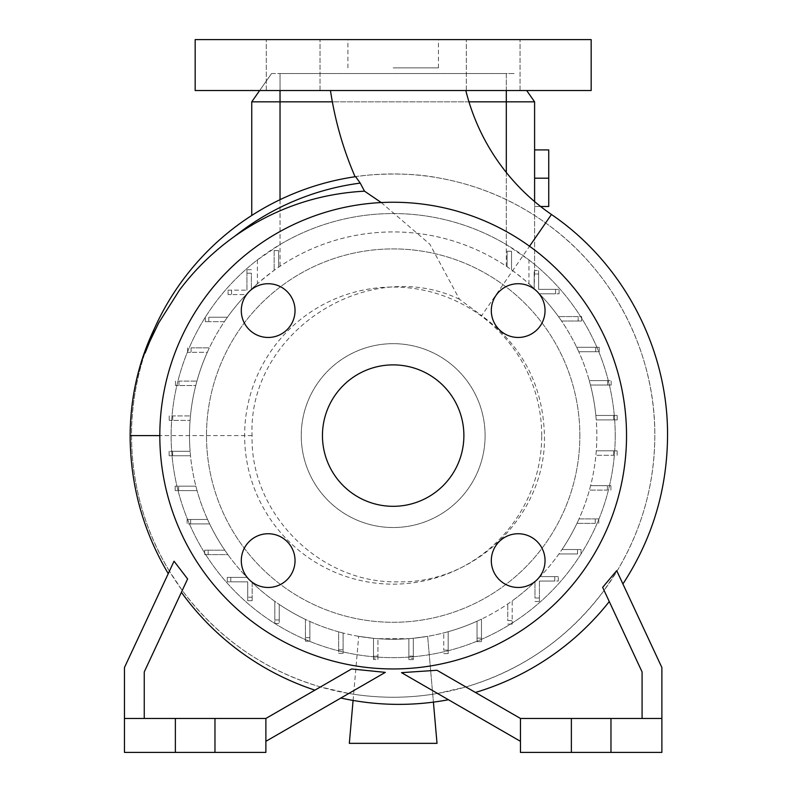 <?xml version="1.0" encoding="UTF-8"?>
<svg xmlns="http://www.w3.org/2000/svg" width="792" height="792" viewBox="0 0 792 792"><rect width="100%" height="100%" fill="white"/><g stroke="black" fill="none" stroke-linecap="round" stroke-linejoin="round"><path stroke-width="0.59" stroke-dasharray="3.96 2.97" d="M330.472 90.516L465.835 90.516L330.472 90.516M381.239 202.544L429.868 244.243L459.459 299.257L481.665 315.622L529.541 246.233M195.169 39.6L591.169 39.6M393.169 67.884L438.431 67.884L393.169 67.884M491.307 560.607A26.869 26.869 0 0 0 518.176 587.476A26.869 26.869 0 0 0 545.044 560.607A26.869 26.869 0 0 0 518.176 533.739A26.869 26.869 0 0 0 491.307 560.607M241.293 560.607A26.869 26.869 0 0 0 268.161 587.476A26.869 26.869 0 0 0 295.04 560.607A26.869 26.869 0 0 0 268.161 533.739A26.869 26.869 0 0 0 241.293 560.607M241.293 310.593A26.869 26.869 0 0 0 268.161 337.461A26.869 26.869 0 0 0 295.04 310.593A26.869 26.869 0 0 0 268.161 283.724A26.869 26.869 0 0 0 241.293 310.593M491.307 310.593A26.869 26.869 0 0 0 518.176 337.461A26.869 26.869 0 0 0 545.044 310.593A26.869 26.869 0 0 0 518.176 283.724A26.869 26.869 0 0 0 491.307 310.593M493.178 39.6L466.31 39.6L493.178 39.6M493.178 90.516L466.31 90.516L493.178 90.516M293.169 39.6L266.29 39.6L293.169 39.6M293.169 90.516L266.29 90.516L293.169 90.516M195.169 90.516L591.169 90.516M401.524 672.656L520.453 741.322L520.453 718.453L610.969 718.453L610.969 752.4L661.884 752.4L661.884 718.453L610.969 718.453L610.969 752.4L520.453 752.4L520.453 718.453L475.418 692.456A267.973 267.973 0 0 0 609.276 601.564L604.078 590.436C568.517 637.916 522.453 670.082 465.864 686.941L437.55 693.455C408.108 698.514 378.526 698.514 348.797 693.455L340.847 698.039M348.797 693.455L320.473 686.941L265.884 718.453L214.969 718.453L214.969 752.4L124.453 752.4L124.453 718.453L265.884 718.453L265.884 741.322L385.318 672.368M322.453 435.6A70.716 70.716 0 0 0 393.169 506.316A70.716 70.716 0 0 0 463.884 435.6A70.716 70.716 0 0 0 393.169 364.884A70.716 70.716 0 0 0 322.453 435.6M626.531 435.6A233.353 233.353 0 0 0 393.169 202.247A233.353 233.353 0 0 0 159.816 435.6A233.353 233.353 0 0 0 393.169 668.953A233.353 233.353 0 0 0 626.531 435.6M485.1 435.6A91.931 91.931 0 0 0 393.169 343.669A91.931 91.931 0 0 0 301.247 435.6A91.931 91.931 0 0 0 393.169 527.531A91.931 91.931 0 0 0 485.1 435.6A91.931 91.931 0 0 0 393.169 343.669A91.931 91.931 0 0 0 301.247 435.6A91.931 91.931 0 0 0 393.169 527.531A91.931 91.931 0 0 0 485.1 435.6M459.459 299.257C366.983 254.846 247.728 332.808 252.074 435.6L252.084 435.659C250.084 513.899 320.384 583.952 398.356 581.813C476.467 583.783 546.44 513.671 544.431 435.659L544.431 435.6C543.094 385.338 522.166 345.352 481.665 315.622M615.216 435.6A222.047 222.047 0 0 0 393.169 213.553A222.047 222.047 0 0 0 171.131 435.6A222.047 222.047 0 0 0 393.169 657.647A222.047 222.047 0 0 0 528.947 259.905L506.316 244.55A222.047 222.047 0 0 0 280.031 244.55L257.4 259.905A222.047 222.047 0 0 0 393.169 657.647A222.047 222.047 0 0 0 615.216 435.6M541.728 435.6A148.55 148.55 0 0 0 393.169 287.05A148.55 148.55 0 0 0 244.619 435.6A148.55 148.55 0 0 0 393.169 584.149A148.55 148.55 0 0 0 541.728 435.6M579.853 435.6A186.684 186.684 0 0 0 393.169 248.916A186.684 186.684 0 0 0 206.484 435.6A186.684 186.684 0 0 0 393.169 622.284A186.684 186.684 0 0 0 579.853 435.6A186.684 186.684 0 0 0 393.169 248.916A186.684 186.684 0 0 0 206.484 435.6A186.684 186.684 0 0 0 393.169 622.284A186.684 186.684 0 0 0 579.853 435.6M373.497 658.182L373.497 638.322L373.497 659.558L373.497 656.043L377.933 656.043L377.933 659.558L373.497 659.558L377.933 659.558L377.933 638.698L408.87 638.669L408.87 659.647L408.87 656.142L413.315 656.142L413.315 658.281L413.315 638.273A203.673 203.673 0 0 1 408.87 638.669L408.87 656.142L413.315 656.142L413.315 659.647L408.87 659.647L413.315 659.647L413.315 638.273L413.315 656.142L413.315 638.273L427.65 636.332L413.315 638.273A203.673 203.673 0 0 0 448.173 631.699L448.173 650.113L448.173 631.699A203.673 203.673 0 0 0 481.467 619.136L481.467 638.144L481.467 619.136A203.673 203.673 0 0 0 512.186 600.88L512.186 620.591L512.186 600.88A203.673 203.673 0 0 0 540.134 576.616L554.786 576.616L540.134 576.616A203.673 203.673 0 0 0 562.003 549.519L577.536 549.519L562.003 549.519A203.673 203.673 0 0 0 579.031 518.899L595.247 518.899L579.031 518.899A203.673 203.673 0 0 0 590.594 485.664L607.405 485.664L590.594 485.664A203.673 203.673 0 0 0 596.267 450.836L613.622 450.836L596.267 450.836A203.673 203.673 0 0 0 393.169 231.927A203.673 203.673 0 0 0 190.11 451.301L172.626 451.301L172.626 455.747L190.496 455.747A203.673 203.673 0 0 1 190.11 451.301L169.122 451.301L172.626 451.301L172.626 455.747L169.122 455.747L190.496 455.747A203.673 203.673 0 0 0 195.881 486.169L178.655 486.169L178.655 490.604L197.069 490.604A203.673 203.673 0 0 1 195.881 486.169L175.151 486.169L178.655 486.169L178.655 490.604L175.151 490.604L197.069 490.604A203.673 203.673 0 0 0 207.563 519.463L190.625 519.463L190.625 523.898L209.632 523.898A203.673 203.673 0 0 1 207.563 519.463L187.12 519.463L190.625 519.463L190.625 523.898L187.12 523.898L209.632 523.898A203.673 203.673 0 0 0 224.789 550.183L208.177 550.183L208.177 554.618L227.898 554.618A203.673 203.673 0 0 1 224.789 550.183L204.673 550.183L208.177 550.183L208.177 554.618L204.673 554.618L227.898 554.618A203.673 203.673 0 0 0 246.965 577.398L230.779 577.398L230.779 581.833L247.718 581.833L247.718 597.208L252.153 597.208L252.153 582.556A203.673 203.673 0 0 1 246.965 577.398L227.274 577.398L230.779 577.398L230.779 581.833L227.274 581.833L247.718 581.833L247.718 600.722L252.153 600.722L252.153 597.208L252.153 600.722L247.718 600.722L247.718 597.208L252.153 597.208L252.153 582.556A203.673 203.673 0 0 0 274.814 601.346L274.814 619.958L279.249 619.958L279.249 604.435A203.673 203.673 0 0 1 274.814 601.346L274.814 623.472L274.814 619.958L279.249 619.958L279.249 623.472L279.249 604.435A203.673 203.673 0 0 0 305.435 619.403L305.435 637.679L309.88 637.679L309.88 621.463A203.673 203.673 0 0 1 305.435 619.403L305.435 641.183L305.435 637.679L309.88 637.679L309.88 641.183L309.88 621.463A203.673 203.673 0 0 0 338.669 631.838L338.669 649.826L343.104 649.826L343.104 633.026A203.673 203.673 0 0 1 338.669 631.838L338.669 653.341L338.669 649.826L343.104 649.826L343.104 653.341L343.104 633.026A203.673 203.673 0 0 0 373.497 638.322L358.687 636.332L373.497 638.322L373.497 656.043L377.933 656.043L377.933 638.698A203.673 203.673 0 0 1 373.497 638.322L373.497 658.182L377.933 658.182L377.933 638.698A203.673 203.673 0 0 0 408.87 638.669L377.933 638.698L377.933 658.182M154.371 328.69C140.57 358.964 131.066 398.99 131.531 435.6A261.647 261.647 0 0 0 393.169 697.247A261.647 261.647 0 0 0 654.816 435.6A261.647 261.647 0 0 0 393.169 173.953A261.647 261.647 0 0 0 131.531 435.6L131.531 435.659C131.749 484.1 144.372 529.264 169.399 571.171L124.453 667.547L124.453 718.453L144.253 718.453L144.253 671.933L187.615 578.952M355.093 176.745C353.618 176.566 399.792 169.973 439.382 178.071C478.15 185.071 513.562 200.03 545.609 222.948C613.255 270.706 655.449 352.618 654.816 435.6L654.816 435.659C654.538 484.338 641.916 529.511 616.948 571.171L604.078 590.436L642.084 671.933L602.653 587.357M174.042 561.201L168.241 573.636M351.589 668.973L320.473 686.941C263.885 670.072 217.82 637.897 182.259 590.436L169.399 571.171M448.46 699.752L437.55 693.455M257.4 259.905L257.4 283.783A203.673 203.673 0 0 0 246.213 294.584L231.561 294.584L246.213 294.584A203.673 203.673 0 0 0 224.344 321.681L208.811 321.681L224.344 321.681A203.673 203.673 0 0 0 207.316 352.301L191.09 352.301L207.316 352.301A203.673 203.673 0 0 0 195.753 385.536L178.942 385.536L195.753 385.536A203.673 203.673 0 0 0 190.07 420.364L172.725 420.364L190.07 420.364A203.673 203.673 0 0 0 393.169 639.273A203.673 203.673 0 0 0 596.237 419.899L613.711 419.899L613.711 415.453L595.841 415.453A203.673 203.673 0 0 1 596.237 419.899L617.225 419.899L613.711 419.899L613.711 415.453L617.225 415.453L595.841 415.453A203.673 203.673 0 0 0 590.466 385.031L607.682 385.031L607.682 380.596L589.278 380.596A203.673 203.673 0 0 1 590.466 385.031L611.196 385.031L607.682 385.031L607.682 380.596L611.196 380.596L589.278 380.596A203.673 203.673 0 0 0 578.774 351.737L595.713 351.737L595.713 347.302L576.705 347.302A203.673 203.673 0 0 1 578.774 351.737L599.227 351.737L595.713 351.737L595.713 347.302L599.227 347.302L576.705 347.302A203.673 203.673 0 0 0 561.558 321.017L578.16 321.017L578.16 316.582L558.449 316.582A203.673 203.673 0 0 1 561.558 321.017L581.674 321.017L578.16 321.017L578.16 316.582L581.674 316.582L558.449 316.582A203.673 203.673 0 0 0 539.372 293.802L555.558 293.802L555.558 289.367L538.629 289.367L538.629 273.992L534.184 273.992L534.6 270.478L534.184 288.644A203.673 203.673 0 0 1 539.372 293.802L559.073 293.802L555.558 293.802L555.558 289.367L559.073 289.367L538.629 289.367L538.629 270.478L534.6 270.478L538.629 270.478L538.629 273.992L534.184 273.992L534.184 288.644A203.673 203.673 0 0 0 528.947 283.783L528.947 259.905M257.4 283.783L251.747 289.04C253.697 286.625 261.172 280.388 274.151 270.32A203.673 203.673 0 0 1 278.596 267.211L280.031 266.251A203.673 203.673 0 0 1 506.316 266.251L507.088 266.765A203.673 203.673 0 0 1 511.533 269.854C523.037 278.537 530.591 284.803 534.184 288.644L534.184 271.933M259.667 90.516L271.547 73.547L251.747 101.831L534.6 101.831L534.6 272.507M534.6 201.574L534.6 271.517M540.599 206.484L534.6 206.484L534.6 178.2L534.6 206.484L548.747 206.484L548.747 178.2L534.6 178.2L534.6 149.916L534.6 178.2M477.031 621.205L477.031 638.144L481.467 638.144L481.467 641.649L481.467 638.144L477.031 638.144L477.031 621.205M443.738 650.113L448.173 650.113L448.173 653.618L448.173 650.113L443.738 650.113L443.738 632.897L443.738 650.113M172.725 415.919L172.725 420.364L169.221 420.364L172.725 420.364L172.725 415.919L190.456 415.919L172.725 415.919M178.942 381.091L178.942 385.536L175.438 385.536L178.942 385.536L178.942 381.091L196.931 381.091L178.942 381.091M191.09 347.866L191.09 352.301L187.585 352.301L191.09 352.301L191.09 347.866L209.365 347.866L191.09 347.866M208.811 317.245L208.811 321.681L205.306 321.681L208.811 321.681L208.811 317.245L227.423 317.245L208.811 317.245M231.561 290.149L231.561 294.584L228.056 294.584L231.561 294.584L231.561 290.149L228.056 290.149L228.056 294.584L228.056 290.149L246.936 290.149L231.561 290.149M246.936 290.149L246.936 273.21L246.936 290.149M251.371 273.21L246.936 273.21L246.936 269.706L246.936 273.21L251.371 273.21L251.371 289.397L251.371 273.21M613.622 455.281L613.622 450.836L617.126 450.836L613.622 450.836L613.622 455.281L595.891 455.281L613.622 455.281M607.405 490.109L607.405 485.664L610.909 485.664L607.405 485.664L607.405 490.109L589.416 490.109L607.405 490.109M595.247 523.334L595.247 518.899L598.762 518.899L595.247 518.899L595.247 523.334L576.972 523.334L595.247 523.334M577.536 553.954L577.536 549.519L581.041 549.519L577.536 549.519L577.536 553.954L558.924 553.954L577.536 553.954M554.786 581.051L554.786 576.616L558.291 576.616L554.786 576.616L554.786 581.051L539.411 581.051L558.291 581.051L558.291 576.616L558.291 581.051L554.786 581.051M539.411 581.051L539.411 597.99L539.411 581.051M534.966 597.99L539.411 597.99L539.411 601.494L539.411 597.99L534.966 597.99L534.966 581.803L534.966 597.99M507.751 620.591L512.186 620.591L512.186 624.096L512.186 620.591L507.751 620.591L507.751 603.989L507.751 620.591M274.151 250.609L278.596 250.609L278.596 267.211L278.596 250.609L274.151 250.549L274.151 270.32L274.151 250.549M251.747 215.474L251.747 101.831M511.533 269.854L511.533 251.193L507.088 251.242L507.088 266.765L507.088 251.242L511.533 251.242L511.533 269.854M534.184 272.923L534.184 288.644L528.947 283.783M124.453 718.453L214.969 718.453L214.969 752.4L265.884 752.4L265.884 718.453L144.253 718.453L144.253 671.933L181.398 592.287A267.973 267.973 0 0 0 314.909 690.149L265.884 718.453L314.909 690.149M271.547 73.547L280.031 73.547L271.547 73.547M280.031 90.516L280.031 73.547L506.316 73.547L280.031 73.547L280.031 244.55M468.963 101.831L332.353 101.831M526.68 90.516L534.6 101.831M506.316 90.516L506.316 73.547L514.79 73.547L506.316 73.547L506.316 244.55M144.253 718.453L144.253 671.933L181.398 592.287M265.884 718.453L265.884 741.322M175.369 718.453L175.369 752.4M214.969 718.453L214.969 752.4M661.884 718.453L661.884 667.547L616.948 571.171M642.084 718.453L642.084 671.933L642.084 718.453L520.453 718.453L475.418 692.456L520.453 718.453L642.084 718.453L642.084 671.933L609.276 601.564M520.453 718.453L520.453 741.322M571.369 718.453L571.369 752.4M610.969 718.453L610.969 752.4M393.169 39.6L438.431 39.6L393.169 39.6M581.041 553.954L581.041 549.519L581.041 553.954M617.225 419.899L617.225 415.453L617.225 419.899M559.073 293.802L559.073 289.367L559.073 293.802M187.585 347.866L187.585 352.301L187.585 347.866M175.151 486.169L175.151 490.604L175.151 486.169M227.274 577.398L227.274 581.833L227.274 577.398M353.083 700.455L358.687 636.332L349.331 743.351L437.016 743.351L427.65 636.332L433.412 702.138M408.87 658.281L408.87 638.669L408.87 658.281L413.315 658.281M507.751 624.096L512.186 624.096L507.751 624.096M598.762 523.334L598.762 518.899L598.762 523.334M611.196 385.031L611.196 380.596L611.196 385.031M175.438 381.091L175.438 385.536L175.438 381.091M187.12 519.463L187.12 523.898L187.12 519.463M274.814 623.472L279.249 623.472L274.814 623.472M534.966 601.494L539.411 601.494L534.966 601.494M610.909 490.109L610.909 485.664L610.909 490.109M599.227 351.737L599.227 347.302L599.227 351.737M251.371 269.706L246.936 269.706L251.371 269.706M169.221 415.919L169.221 420.364L169.221 415.919M204.673 550.183L204.673 554.618L204.673 550.183M305.435 641.183L309.88 641.183L305.435 641.183M443.738 653.618L448.173 653.618L443.738 653.618M617.126 455.281L617.126 450.836L617.126 455.281M581.674 321.017L581.674 316.582L581.674 321.017M205.306 317.245L205.306 321.681L205.306 317.245M169.122 451.301L169.122 455.747L169.122 451.301M338.669 653.341L343.104 653.341L338.669 653.341M477.031 638.144L477.031 641.649L477.031 638.144M477.031 641.649L481.467 641.649L477.031 641.649M548.747 178.2L548.747 149.916L534.6 149.916M130.116 435.6L131.531 435.6M551.45 214.493L545.609 222.948M280.031 199.683L280.031 266.251M506.316 172.478L506.316 266.251M252.084 435.63L159.816 435.61M347.916 67.884L347.916 39.6M466.31 90.516L466.31 39.6L466.31 90.516M266.29 90.516L266.29 39.6L266.29 90.516M520.047 90.516L520.047 39.6L520.047 90.516M320.037 90.516L320.037 39.6L320.037 90.516M438.431 67.884L438.431 39.6"/><path stroke-width="1.19" d="M330.472 90.516A345.431 345.431 0 0 0 355.093 176.745L355.608 176.665A261.647 261.647 0 0 0 145.748 350.519L154.371 328.69C138.471 361.835 130.393 397.475 130.116 435.6L159.816 435.61A233.353 233.353 0 0 0 393.169 668.953A233.353 233.353 0 0 0 626.531 435.6A233.353 233.353 0 0 0 393.169 202.247A233.353 233.353 0 0 0 159.816 435.6M360.231 183.11L355.608 176.665A261.647 261.647 0 0 0 145.748 350.519C142.906 359.301 148.639 343.807 150.252 340.52L158.677 322.968L179.517 290.04C195.129 269.27 213.612 251.282 234.996 236.065C274.022 208.722 317.196 193.753 364.518 191.169L360.231 183.11A254.628 254.628 0 0 0 234.996 236.065M364.518 191.169L381.239 202.544M465.835 90.516A212.494 212.494 0 0 0 551.45 214.493L529.541 246.233M491.307 560.607A26.869 26.869 0 0 0 518.176 587.476A26.869 26.869 0 0 0 545.044 560.607A26.869 26.869 0 0 0 518.176 533.739A26.869 26.869 0 0 0 491.307 560.607M241.293 560.607A26.869 26.869 0 0 0 268.161 587.476A26.869 26.869 0 0 0 295.04 560.607A26.869 26.869 0 0 0 268.161 533.739A26.869 26.869 0 0 0 241.293 560.607M241.293 310.593A26.869 26.869 0 0 0 268.161 337.461A26.869 26.869 0 0 0 295.04 310.593A26.869 26.869 0 0 0 268.161 283.724A26.869 26.869 0 0 0 241.293 310.593M491.307 310.593A26.869 26.869 0 0 0 518.176 337.461A26.869 26.869 0 0 0 545.044 310.593A26.869 26.869 0 0 0 518.176 283.724A26.869 26.869 0 0 0 491.307 310.593M591.169 39.6L195.169 39.6L195.169 90.516L591.169 90.516L591.169 39.6M520.453 741.322L401.524 672.656L436.986 670.27L520.453 718.453L520.453 752.4L661.884 752.4L661.884 667.547L616.711 570.656L602.653 587.357L642.084 671.933L642.084 718.453M520.453 718.453L661.884 718.453M144.253 718.453L144.253 671.933L187.615 578.952L174.042 561.201L124.453 667.547L124.453 752.4L265.884 752.4L265.884 718.453L351.589 668.973L385.318 672.368L265.884 741.322M124.453 718.453L265.884 718.453M322.453 435.6A70.716 70.716 0 0 0 393.169 506.316A70.716 70.716 0 0 0 463.884 435.6A70.716 70.716 0 0 0 393.169 364.884A70.716 70.716 0 0 0 322.453 435.6M314.909 690.149A267.973 267.973 0 0 1 181.398 592.287M609.276 601.564A267.973 267.973 0 0 1 475.418 692.456L436.986 670.27M468.963 101.831L534.6 101.831L534.6 201.574M332.353 101.831L251.747 101.831L251.747 215.474M251.747 101.831L259.667 90.516M534.6 101.831L526.68 90.516M214.969 718.453L214.969 752.4M175.369 718.453L175.369 752.4M571.369 718.453L571.369 752.4M610.969 718.453L610.969 752.4M433.412 702.138L437.016 743.351L349.331 743.351L353.083 700.455M534.6 178.2L548.747 178.2L548.747 149.916L534.6 149.916M548.747 178.2L548.747 206.484L540.599 206.484M280.031 90.516L280.031 199.683M506.316 90.516L506.316 172.478M622.908 583.961C652.331 538.907 667.211 489.466 667.547 435.659C668.171 348.787 623.304 263.31 551.45 214.493M130.116 435.6L130.116 435.659C130.363 485.1 143.065 531.095 168.241 573.636M340.847 698.039C376.596 705.87 412.474 706.434 448.46 699.752"/></g></svg>
